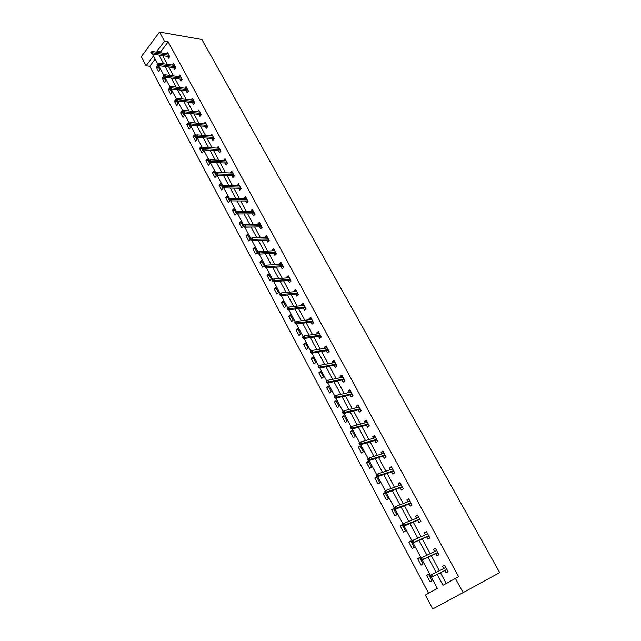 <?xml version="1.0" encoding="UTF-8"?>
<svg xmlns="http://www.w3.org/2000/svg" width="641" height="641" viewBox="0 0 641 641"><rect width="100%" height="100%" fill="white"/><g stroke="black" fill="none" stroke-linecap="round" stroke-linejoin="round"><path stroke-width="0.96" d="M155.146 59.092L149.754 66.255L146.092 65.735L141.3 56.656L159.521 32.05L201.923 39.518L499.7 572.605L463.09 592.621L455.406 578.422L458.627 576.748L168.158 41.833L160.603 51.857L161.147 52.858M463.09 592.621L432.691 608.95L425.352 595.032L437.346 588.406L431.417 577.285M149.754 66.255L428.581 593.245M431.978 580.778L428.525 574.288L426.553 575.41L429.999 581.892L431.978 580.778M423.028 563.968L419.615 557.558L417.668 558.704L421.073 565.106L423.028 563.968M414.182 547.358L410.809 541.028L408.886 542.19L412.251 548.52L414.182 547.358M405.441 530.948L402.107 524.691L400.208 525.876L403.534 532.134L405.441 530.948M396.803 514.739L393.51 508.553L391.635 509.755L394.92 515.933L396.803 514.739M388.27 498.714L385.009 492.6L383.166 493.826L386.411 499.932L388.27 498.714M379.833 482.873L376.612 476.832L374.793 478.082L377.998 484.115L379.833 482.873M371.492 467.225L368.311 461.248L366.516 462.514L369.689 468.475L371.492 467.225M363.255 451.753L360.106 445.848L358.335 447.13L361.468 453.027L363.255 451.753M355.106 436.457L351.997 430.624L350.25 431.922L353.343 437.747L355.106 436.457M347.053 421.337L343.977 415.568L342.254 416.882L345.315 422.643L347.053 421.337M339.089 406.394L336.052 400.689L334.346 402.019L337.374 407.716L339.089 406.394M331.221 391.611L328.216 385.97L326.533 387.316L329.53 392.957L331.221 391.611M323.433 376.996L320.46 371.419L318.801 372.79L321.766 378.358L323.433 376.996M315.741 362.55L312.8 357.037L311.157 358.415L314.09 363.92L315.741 362.55M308.129 348.263L305.22 342.807L303.602 344.201L306.502 349.649L308.129 348.263M300.597 334.129L297.728 328.737L296.126 330.147L298.994 335.531L300.597 334.129M293.153 320.155L290.317 314.819L288.738 316.245L291.567 321.574L293.153 320.155M285.79 306.334L282.977 301.054L281.423 302.488L284.227 307.76L285.79 306.334M278.506 292.665L275.726 287.44L274.188 288.891L276.96 294.107L278.506 292.665M271.303 279.139L268.555 273.971L267.033 275.43L269.781 280.59L271.303 279.139M264.18 265.759L261.456 260.647L259.958 262.121L262.674 267.225L264.18 265.759M257.129 252.522L254.437 247.466L252.955 248.956L255.639 254.004L257.129 252.522M250.15 239.43L247.49 234.43L246.024 235.92L248.684 240.92L250.15 239.43M243.251 226.473L240.615 221.522L239.173 223.028L241.801 227.972L243.251 226.473M236.417 213.653L233.813 208.758L232.387 210.272L234.983 215.168L236.417 213.653M229.662 200.962L227.082 196.122L225.672 197.652L228.244 202.492L229.662 200.962M222.98 188.414L220.424 183.614L219.03 185.153L221.578 189.944L222.98 188.414M216.362 175.987L213.83 171.243L212.451 172.79L214.975 177.533L216.362 175.987M209.807 163.687L207.307 158.992L205.945 160.554L208.445 165.25L209.807 163.687M203.325 151.524L200.849 146.877L199.503 148.44L201.979 153.087L203.325 151.524M196.907 139.474L194.463 134.874L193.133 136.453L195.577 141.052L196.907 139.474M190.561 127.551L188.134 123L186.819 124.586L189.239 129.137L190.561 127.551M184.271 115.749L181.868 111.246L180.578 112.84L182.965 117.343L184.271 115.749M178.046 104.066L175.674 99.603L174.392 101.206L176.764 105.669L178.046 104.066M171.884 92.496L169.536 88.081L168.271 89.692L170.618 94.107L171.884 92.496M165.787 81.046L163.455 76.672L162.205 78.29L164.529 82.665L165.787 81.046M159.745 69.709L157.438 65.382L156.204 67.009L158.503 71.335L159.745 69.709M162.638 55.647L167.293 64.308M168.783 67.081L173.511 75.87M174.993 78.635L179.784 87.553M181.259 90.301L186.122 99.355M187.597 102.087L192.532 111.278M193.991 114.002L198.998 123.32M200.457 126.037L205.537 135.491M206.995 138.192L212.147 147.791M213.589 150.483L218.829 160.218M220.264 162.894L225.576 172.782M227.002 175.442L232.395 185.481M233.821 188.125L239.293 198.309M240.704 200.937L246.256 211.282M247.658 213.894L253.299 224.39M254.693 226.986L260.422 237.643M261.808 240.223L267.618 251.04M268.996 253.604L274.893 264.581M276.263 267.129L282.256 278.282M283.61 280.806L289.692 292.128M291.046 294.636L297.216 306.126M298.554 308.617L304.828 320.292M306.158 322.76L312.52 334.61M313.834 337.062L320.3 349.097M321.606 351.524L328.176 363.743M329.466 366.155L336.132 378.559M337.414 380.946L344.185 393.55M345.459 395.914L352.334 408.718M353.592 411.057L360.579 424.062M361.82 426.377L368.92 439.582M370.145 441.873L377.357 455.286M378.575 457.554L385.898 471.183M387.1 473.419L394.536 487.272M395.729 489.484L403.285 503.554M404.455 505.733L412.139 520.027M413.293 522.183L421.097 536.709M422.243 538.833L430.175 553.592M431.297 555.683L439.357 570.682M440.463 572.742L446.232 583.494M444.83 570.546L446.072 572.862L448.115 571.716L444.574 565.154L442.538 566.307L443.724 568.503M435.688 553.608L436.93 555.899L438.941 554.729L435.439 548.247L433.436 549.425L434.574 551.524M426.666 536.862L427.892 539.137L429.879 537.951L426.417 531.549L424.446 532.751L425.528 534.754M417.748 520.324L418.966 522.583L420.921 521.373L417.507 515.052L415.56 516.269L416.594 518.192M408.934 503.986L410.144 506.23L412.075 504.996L408.702 498.746L406.779 499.988L407.764 501.815M400.224 487.841L401.426 490.069L403.333 488.811L400 482.641L398.101 483.899L399.039 485.646M391.619 471.888L392.813 474.092L394.696 472.826L391.395 466.72L389.528 468.002L390.425 469.661M383.118 456.12L384.304 458.315L386.154 457.025L382.901 450.992L381.058 452.29L381.908 453.868M374.713 440.535L375.89 442.715L377.717 441.409L374.504 435.447L372.685 436.761L373.487 438.26M366.412 425.135L367.573 427.299L369.384 425.969L366.203 420.079L364.409 421.417L365.17 422.836M358.199 409.911L359.361 412.059L361.139 410.713L357.999 404.896L356.22 406.242L356.949 407.58M350.082 394.856L351.236 396.995L352.991 395.633L349.882 389.88L348.135 391.242L348.816 392.508M342.062 379.985L343.207 382.1L344.938 380.73L341.869 375.041L340.139 376.419L340.78 377.613M334.129 365.274L335.267 367.381L336.982 365.987L333.937 360.362L332.238 361.764L332.839 362.878M326.293 350.731L327.415 352.822L329.105 351.42L326.101 345.86L324.418 347.27L324.987 348.319M318.537 336.357L319.659 338.432L321.325 337.006L318.353 331.509L316.694 332.935L317.223 333.921M310.869 322.135L311.983 324.202L313.625 322.76L310.693 317.327L309.05 318.769L309.547 319.683M303.289 308.081L304.395 310.124L306.013 308.674L303.113 303.297L301.494 304.755L301.951 305.597M295.789 294.171L296.887 296.206L298.49 294.74L295.621 289.428L294.019 290.894L294.443 291.679M288.37 280.421L289.46 282.441L291.046 280.966L288.21 275.702L286.631 277.192L287.016 277.906M281.038 266.816L282.12 268.827L283.683 267.337L280.878 262.137L279.316 263.627L279.668 264.284M273.779 253.363L274.861 255.358L276.407 253.86L273.627 248.716L272.088 250.222L272.409 250.815M266.608 240.055L267.674 242.042L269.204 240.527L266.448 235.431L264.933 236.954L265.222 237.49M259.509 226.89L260.567 228.861L262.073 227.331L259.357 222.299L257.858 223.829L258.115 224.31M252.482 213.87L253.54 215.825L255.03 214.286L252.338 209.303L250.855 210.849L251.08 211.266M245.535 200.978L246.585 202.925L248.051 201.378L245.391 196.45L244.125 198.365M238.66 188.23L239.702 190.169L241.152 188.606L238.516 183.727L237.242 185.602M231.858 175.618L232.891 177.541L234.326 175.963L231.721 171.139L230.431 172.974M225.127 163.135L226.153 165.041L227.571 163.463L224.991 158.688L223.693 160.474M218.461 150.779L219.486 152.678L220.881 151.084L218.333 146.356L217.019 148.103M211.867 138.552L212.884 140.443L214.27 138.841L211.738 134.161L210.416 135.868M205.344 126.453L206.354 128.328L207.724 126.718L205.216 122.086L203.886 123.753M198.886 114.483L199.888 116.341L201.242 114.723L198.766 110.14L197.42 111.766L199.768 111.999L183.783 110.396L184.528 111.79L200.513 113.377M192.492 102.624L193.494 104.475L194.824 102.848L192.38 98.313L191.082 99.908M186.17 90.894L187.164 92.737L188.478 91.094L186.05 86.607L184.8 88.17M179.905 79.276L180.89 81.111L182.196 79.46L179.792 75.021L178.591 76.551M173.703 67.778L174.689 69.597L175.971 67.946L173.591 63.547L172.429 65.053M168.439 53.996L152.35 51.488L153.055 52.818L152.141 54.036L169.673 56.72L167.461 52.193L166.331 53.668M169.809 56.544L168.543 58.211L167.565 56.4M159.521 32.05L164.489 41.216L156.933 51.28L157.478 52.29M168.158 41.833L164.489 41.216M174.576 65.366L158.503 63.034L156.965 64.132L157.365 64.877L157.878 64.204L153.455 55.919L146.092 65.735M430.343 575.257L422.195 559.986M421.121 557.974L413.084 542.895M412.019 540.9L404.086 526.021M403.029 524.034L395.201 509.347M394.151 507.376L386.419 492.873M385.377 490.918L377.741 476.6M376.708 474.661L369.168 460.526M368.142 458.595L360.699 444.638M359.681 442.723L352.334 428.941M351.316 427.034L344.065 413.429M343.047 411.538L335.884 398.093M334.193 396.787L335.9 395.417L334.193 396.787L334.714 397.765L335.419 397.212L327.807 382.941M326.806 381.066L319.819 367.966M318.809 366.075L311.927 353.159M310.909 351.252L304.122 338.52M319.474 333.584L304.106 335.852L302.432 337.174L302.929 338.103L303.602 337.527L296.406 324.05M311.806 319.386L296.39 321.381L294.716 322.687L295.213 323.617L295.87 323.032L288.779 309.739M304.219 305.348L288.754 307.079L287.096 308.377L287.577 309.291L288.226 308.698L281.239 295.597M296.719 291.463L281.207 292.929L279.548 294.219L280.029 295.124L280.67 294.523L273.779 281.607M272.721 279.62L266.408 267.778M281.96 264.14L266.36 265.118L264.717 266.376L265.19 267.265L265.815 266.656L259.108 254.092M274.701 250.703L259.06 251.44L257.426 252.69L257.89 253.564L258.507 252.947L251.897 240.567M267.521 237.418L251.841 237.907L250.214 239.149L250.671 240.014L251.28 239.397L244.766 227.178M243.676 225.143L237.707 213.942M253.395 211.258L237.635 211.298L236.024 212.516L236.473 213.365L237.066 212.732L230.728 200.849M246.44 198.389L230.648 198.205L229.045 199.415L229.486 200.248L230.071 199.623L223.821 187.893M239.558 185.658L223.741 185.257L222.139 186.459L222.579 187.284L223.156 186.643L216.987 175.081M215.873 172.998L210.224 162.405M226.017 160.595L210.136 159.769L208.549 160.947L208.982 161.756L209.543 161.115L203.542 149.858M219.35 148.247L203.445 147.23L201.859 148.4L202.292 149.201L202.844 148.552L196.923 137.446M212.756 136.044L196.819 134.826L195.249 135.98L195.665 136.773L196.218 136.116L190.377 125.163M206.234 123.961L190.265 122.543L188.702 123.689L189.119 124.474L189.664 123.817L183.895 113.008M182.757 110.877L177.477 100.982M193.374 100.164L177.365 98.369L175.81 99.499L176.219 100.268L176.748 99.603L171.131 89.075M187.044 88.45L171.019 86.471L169.464 87.585L169.873 88.346L170.394 87.681L164.849 77.297M180.778 76.848L164.729 74.693L163.183 75.798L163.583 76.551L164.104 75.878L158.631 65.63M437.202 574.376L443.035 585.265L455.406 578.422M158.976 55.086L163.631 63.779M165.122 66.56L169.849 75.382M171.331 78.146L176.131 87.096M177.605 89.86L182.469 98.938M183.943 101.687L188.887 110.909M190.345 113.641L195.361 123M196.819 125.716L201.907 135.211M203.357 137.927L208.517 147.558M209.968 150.258L215.208 160.034M216.642 162.718L221.962 172.645M223.389 175.314L228.789 185.385M230.207 188.037L235.688 198.269M237.106 200.905L242.667 211.29M244.069 213.91L249.718 224.446M251.112 227.058L256.841 237.755M258.235 240.343L264.052 251.208M265.43 253.78L271.335 264.805M272.705 267.361L278.707 278.555M280.069 281.095L286.158 292.464M287.505 294.98L293.69 306.526M295.028 309.026L301.31 320.74M302.64 323.224L309.018 335.123M310.332 337.591L316.806 349.674M318.12 352.109L324.691 364.384M325.989 366.804L332.671 379.272M333.953 381.667L340.732 394.327M342.006 396.699L348.896 409.559M350.154 411.915L357.157 424.975M358.399 427.299L365.506 440.567M366.74 442.867L373.967 456.352M375.185 458.627L382.525 472.321M383.727 474.572L391.178 488.482M392.372 490.702L399.944 504.844M401.122 507.031L408.814 521.397M409.976 523.561L417.796 538.16M418.942 540.291L426.89 555.13M428.012 557.229L436.096 572.309M160.603 51.857L156.933 51.28M444.638 565.274L442.538 566.307M428.589 574.4L426.553 575.41M419.711 557.742L417.668 558.704M435.543 548.448L433.436 549.425M410.945 541.284L408.886 542.19M426.561 531.822L424.446 532.751M402.284 525.019L400.208 525.876M417.692 515.396L415.56 516.269M393.718 508.946L391.635 509.755M408.926 499.163L406.779 499.988M385.257 493.065L383.166 493.826M400.256 483.13L398.101 483.899M376.892 477.361L374.793 478.082M391.699 467.281L389.528 468.002M368.631 461.841L366.516 462.514M383.238 451.617L381.058 452.29M360.458 446.505L358.335 447.13M374.873 436.136L372.685 436.761M352.382 431.337L350.25 431.922M366.604 420.833L364.409 421.417M344.393 416.346L342.254 416.882M358.431 405.705L356.22 406.242M336.493 401.522L334.346 402.019M350.355 390.754L348.135 391.242M328.689 386.86L326.533 387.316M342.366 375.971L340.139 376.419M320.965 372.365L318.801 372.79M334.474 361.348L332.238 361.764M313.329 358.031L311.157 358.415M326.67 346.901L324.418 347.27M305.781 343.856L303.602 344.201M318.946 332.607L316.694 332.935M298.313 329.843L296.126 330.147M311.31 318.481L309.05 318.769M290.926 315.973L288.738 316.245M303.762 304.507L301.494 304.755M283.618 302.256L281.423 302.488M296.294 290.685L294.019 290.894M276.391 288.69L274.188 288.891M288.915 277.008L286.631 277.192M269.244 275.269L267.033 275.43M281.607 263.491L279.316 263.627M262.169 261.993L259.958 262.121M274.38 250.118L272.088 250.222M255.174 248.852L252.955 248.956M267.233 236.882L264.933 236.954M248.251 235.856L246.024 235.92M260.166 223.797L257.858 223.829M241.401 222.996L239.173 223.028M253.163 210.841L250.855 210.849M234.622 210.272L232.387 210.272M246.248 198.029L243.925 198.005M227.916 197.676L225.672 197.652M239.397 185.353L237.074 185.289M221.273 185.209L219.03 185.153M232.619 172.806L230.295 172.717M214.703 172.878L212.451 172.79M225.912 160.394L223.581 160.274M208.197 160.667L205.945 160.554M219.278 148.103L216.938 147.959M201.763 148.584L199.503 148.44M212.708 135.948L210.368 135.764M195.393 136.621L193.133 136.453M206.202 123.913L203.862 123.705M189.079 124.779L186.819 124.586M182.837 113.056L180.578 112.84M176.66 101.454L174.392 101.206M170.538 89.964L168.271 89.692M164.481 78.587L162.205 78.29M158.479 67.329L156.204 67.009M447.57 571.403L447.122 569.881M445.655 567.157L444.918 565.803M446.625 569.649L446.833 570.041L446.913 569.488M429.742 576.123L430.335 577.245L431.153 576.78L430.56 575.658L429.742 576.123L430.047 575.426L445.815 567.461M430.56 575.658L431.521 574.592L432.595 576.596L431.121 577.437L446.689 569.617M431.153 576.78L432.595 576.596L446.881 569.424M430.335 577.245L431.121 577.437M438.444 554.497L437.995 552.983M436.545 550.298L435.824 548.952M437.499 552.75L437.715 553.151L437.787 552.59M420.512 558.808L421.105 559.913L421.914 559.433L421.321 558.335L420.512 558.808L420.841 558.143L436.673 550.539M421.321 558.335L422.291 557.285L423.348 559.273L421.898 560.122L437.563 552.718M421.914 559.433L423.348 559.273L437.723 552.486M421.105 559.913L421.898 560.122M428.981 536.293L429.702 537.623M427.547 533.641L426.834 532.31M428.484 536.06L428.701 536.461L428.765 535.892M411.402 541.701L411.979 542.791L412.78 542.31L412.203 541.22L411.402 541.701L413.173 540.203L427.643 533.825M412.203 541.22L413.173 540.203L414.222 542.158L412.78 543.031L428.549 536.028M412.78 542.31L414.222 542.158L428.685 535.74M411.979 542.791L412.78 543.031M420.071 519.803L420.784 521.117M418.653 517.183L417.948 515.869M419.575 519.563L419.799 519.979L419.855 519.402M402.404 524.811L402.973 525.884L403.766 525.396L403.189 524.322L402.404 524.811L404.167 523.32L418.725 517.311M403.189 524.322L404.167 523.32L405.2 525.259L403.782 526.141L419.639 519.539M403.766 525.396L419.751 519.202M402.973 525.884L403.782 526.141M411.274 503.514L411.971 504.812M409.871 500.917L409.174 499.627M410.769 503.265L411.001 503.69L411.049 503.105M393.51 508.129L394.079 509.186L394.856 508.69L394.287 507.624L393.51 508.129L395.265 506.654L409.911 500.99M394.287 507.624L395.265 506.654L396.29 508.561L394.888 509.467L410.841 503.241M394.856 508.69L410.921 502.865M394.079 509.186L394.888 509.467M402.572 487.408L403.269 488.698M400.889 484.973L400.497 483.57M402.075 487.168L402.308 487.593L402.356 487M384.728 491.639L385.289 492.689L386.058 492.184L385.497 491.134L384.728 491.639L386.475 490.181L401.202 484.868M385.497 491.134L386.475 490.181L387.485 492.072L386.106 492.985L402.147 487.136M386.058 492.184L402.195 486.719M385.289 492.689L386.106 492.985M393.983 471.504L394.664 472.77M392.284 469.036L391.931 467.706M393.478 471.255L393.71 471.68L393.758 471.087M376.051 475.358L376.604 476.391L377.365 475.878L376.812 474.837L376.051 475.358L377.797 473.915L392.588 468.932M376.812 474.837L377.797 473.915L378.791 475.782L377.429 476.712L393.55 471.231M377.365 475.878L393.582 470.758M376.604 476.391L377.429 476.712M383.775 453.283L383.454 452.025M385.481 455.775L385.89 457.201M384.985 455.527L385.225 455.959L385.257 455.366M367.485 459.268L368.03 460.294L368.775 459.765L368.222 458.74L367.485 459.268L369.216 457.834L384.087 453.187M368.222 458.74L369.216 457.834L370.202 459.685L368.855 460.623L385.057 455.503M368.775 459.765L385.065 454.998M368.03 460.294L368.855 460.623M375.37 437.715L375.089 436.529M377.092 440.239L377.461 441.593M376.596 439.982L376.828 440.423L376.86 439.822M359.008 443.372L359.553 444.381L360.282 443.852L359.745 442.835L359.008 443.372L360.739 441.953L375.674 437.627M359.745 442.835L360.739 441.953L361.708 443.772L360.386 444.734L376.66 439.966M360.282 443.852L376.644 439.414M359.553 444.381L360.386 444.734M367.061 422.331L366.812 421.209M368.791 424.879L369.128 426.161M368.295 424.622L368.535 425.063L368.567 424.454M350.643 427.659L351.172 428.661L351.901 428.124L351.364 427.122L350.643 427.659L352.358 426.257L367.365 422.243M351.364 427.122L352.358 426.257L353.319 428.06L352.021 429.029L368.367 424.606M351.901 428.124L368.319 424.005M351.172 428.661L352.021 429.029M358.84 407.115L358.631 406.074M360.587 409.695L360.891 410.905M360.098 409.439L360.338 409.887L360.362 409.27M342.374 412.131L342.895 413.125L343.616 412.58L343.087 411.586L342.374 412.131L344.081 410.745L359.152 407.043M343.087 411.586L344.081 410.745L345.034 412.524L343.744 413.509L360.162 409.423M343.616 412.58L360.098 408.79M342.895 413.125L343.744 413.509M350.723 392.084L350.547 391.106M352.486 394.688L352.742 395.826M351.989 394.423L352.23 394.88L352.254 394.263M335.419 397.212L336.837 397.172L335.9 395.417L351.036 392.012M351.965 393.734L336.837 397.172L335.572 398.173L352.061 394.407M334.714 397.765L335.572 398.173M342.695 377.22L342.55 376.307M344.465 379.849L344.698 380.922M343.977 379.584L344.217 380.041L344.233 379.416M327.327 382.028L326.814 381.066L326.117 381.627L326.63 382.589L328.745 382.004L327.815 380.265L343.007 377.156M343.929 378.863L328.745 382.004L327.487 383.006L344.041 379.568M326.63 382.589L327.487 383.006M327.815 380.265L326.814 381.066M334.762 362.526L334.65 361.676M336.541 365.178L336.733 366.187M336.052 364.913L336.301 365.378L336.309 364.745M319.33 367.029L318.817 366.067L318.128 366.636L318.641 367.589L320.74 367.005L319.819 365.29L335.075 362.469M335.988 364.152L320.74 367.005L319.506 368.022L336.124 364.897M318.641 367.589L319.506 368.022M319.819 365.29L318.817 366.067M326.91 347.999L326.838 347.214M328.705 350.675L328.865 351.613M328.216 350.411L328.464 350.875L328.472 350.242M311.422 352.189L310.917 351.244L310.236 351.821L310.741 352.766L312.824 352.181L311.919 350.483L327.231 347.943M328.128 349.609L312.824 352.181L311.606 353.215L328.288 350.395M310.741 352.766L311.606 353.215M311.919 350.483L310.917 351.244M319.154 333.632L319.106 332.911M320.957 336.333L321.085 337.214M320.468 336.06L320.724 336.533L320.724 335.9M304.106 335.852L305.004 337.527L303.802 338.568L320.54 336.052M303.602 337.527L320.364 335.235M302.929 338.103L303.802 338.568M311.486 319.426L311.47 318.769M313.297 322.151L313.393 322.968M312.808 321.878L313.064 322.359L313.056 321.71M296.39 321.381L297.272 323.04L296.086 324.09L312.88 321.87M295.87 323.032L312.688 321.021M295.213 323.617L296.086 324.09M303.898 305.38L303.914 304.779M305.717 308.129L305.789 308.882M305.228 307.856L305.493 308.329L305.485 307.688M288.754 307.079L289.628 308.722L288.458 309.779L305.3 307.848M288.226 308.698L305.092 306.959M287.577 309.291L288.458 309.779M296.398 291.487L296.438 290.942M298.225 294.259L298.265 294.948M297.736 293.979L298.001 294.467L297.985 293.81M281.207 292.929L282.072 294.556L280.918 295.629L297.809 293.971M280.67 294.523L297.576 293.057M280.029 295.124L280.918 295.629M288.971 277.753L289.051 277.265M290.814 280.542L290.822 281.175M290.333 280.261L290.589 280.75L290.573 280.093M273.202 280.51L272.729 279.62L272.096 280.221L272.569 281.111L273.202 280.51L274.596 280.55L273.739 278.947L289.299 277.729M290.149 279.3L274.596 280.55L273.459 281.631L290.405 280.253M272.569 281.111L273.459 281.631M273.739 278.947L272.729 279.62M281.639 264.164L281.736 263.731M283.49 266.968L283.466 267.545M283.002 266.688L283.266 267.177L283.242 266.52M266.36 265.118L267.209 266.704L266.079 267.794L283.074 266.688M265.815 266.656L282.801 265.703M265.19 267.265L266.079 267.794M276.239 253.548L276.183 254.068M275.75 253.267L276.015 253.764L275.991 253.099M259.06 251.44L259.893 253.011L258.788 254.108L275.822 253.267M258.507 252.947L275.534 252.25M257.89 253.564L258.788 254.108M269.068 240.271L268.988 240.736M268.579 239.99L268.851 240.487L268.819 239.822M251.841 237.907L252.666 239.462L251.568 240.575L268.651 239.982M251.28 239.397L268.347 238.941M250.671 240.014L251.568 240.575M261.969 227.138L261.865 227.547M261.488 226.85L261.752 227.355L261.72 226.682M244.133 225.993L243.684 225.135L243.075 225.76L243.532 226.618L244.133 225.993L245.519 226.065L244.702 224.534L260.422 224.27M261.232 225.776L245.519 226.065L244.437 227.186L261.56 226.85M243.532 226.618L244.437 227.186M244.702 224.534L243.684 225.135M254.469 213.854L254.741 214.358L254.701 213.685M237.635 211.298L238.444 212.82L237.378 213.942L254.541 213.854M237.066 212.732L254.197 212.756M236.473 213.365L237.378 213.942M247.522 201.002L247.795 201.506L247.755 200.825M230.648 198.205L231.449 199.712L230.399 200.849L247.594 201.002M230.071 199.623L247.242 199.872M229.486 200.248L230.399 200.849M240.647 188.278L240.928 188.783L240.88 188.109M223.741 185.257L224.534 186.747L223.493 187.893L240.728 188.278M223.156 186.643L240.351 187.124M222.579 187.284L223.493 187.893M233.853 175.69L234.125 176.187L234.085 175.522M216.313 173.807L215.881 172.99L215.304 173.631L215.745 174.448L216.313 173.807L217.684 173.919L216.898 172.445L232.755 173.062M233.54 174.504L217.684 173.919L216.658 175.073L233.925 175.69M215.745 174.448L216.658 175.073M216.898 172.445L215.881 172.99M227.122 163.231L227.371 163.687M210.136 159.769L210.913 161.228L209.895 162.389L227.355 163.062M209.543 161.115L226.794 162.029M208.982 161.756L209.895 162.389M227.194 163.231L227.379 163.679M220.464 150.899L220.688 151.308L220.696 150.731M203.445 147.23L204.215 148.672L203.205 149.842L220.544 150.907M202.844 148.552L220.119 149.674M202.292 149.201L203.205 149.842M196.819 134.826L197.58 136.245L196.587 137.422L214.102 138.536M196.218 136.116L213.517 137.446M195.665 136.773L196.587 137.422M190.265 122.543L191.018 123.953L190.04 125.139L207.58 126.461M189.664 123.817L206.979 125.348M189.119 124.474L190.04 125.139M183.174 111.646L182.757 110.869L182.22 111.534L182.637 112.303L183.174 111.646L184.528 111.79L183.558 112.976L201.122 114.507M182.637 112.303L183.558 112.976M183.783 110.396L182.757 110.869M177.365 98.369L178.102 99.748L177.148 100.941L194.736 102.68M176.748 99.603L194.111 101.526M176.219 100.268L177.148 100.941M171.019 86.471L171.748 87.833L170.802 89.035L188.406 90.966M170.394 87.681L187.773 89.796M169.873 88.346L170.802 89.035M164.729 74.693L165.45 76.047L164.521 77.249L182.148 79.372M164.104 75.878L181.499 78.178M163.583 76.551L164.521 77.249M158.503 63.034L159.224 64.372L158.303 65.582L175.946 67.898M157.878 64.204L175.289 66.688M157.365 64.877L158.303 65.582M151.717 52.642L151.324 51.905L150.819 52.586L151.212 53.323L151.717 52.642L169.144 55.302M151.212 53.323L152.141 54.036M152.35 51.488L151.324 51.905"/></g></svg>
